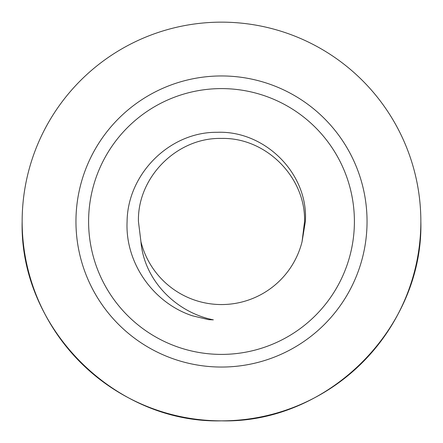 <?xml version="1.0" encoding="UTF-8"?>
<svg xmlns="http://www.w3.org/2000/svg" width="443" height="443" viewBox="0 0 443 443"><rect width="100%" height="100%" fill="white"/><g stroke="black" fill="none" stroke-linecap="round" stroke-linejoin="round"><path stroke-width="0.66" d="M88.6 221.5A132.9 132.9 0 0 1 221.5 88.6A132.9 132.9 0 0 1 354.4 221.5A132.9 132.9 0 0 1 221.5 354.4A132.9 132.9 0 0 1 88.6 221.5M305.377 221.5C308.494 173.551 264.897 130.458 217.341 132.302C169.608 131.682 127.578 174.044 127.091 221.5C125.02 262.81 153.206 302.912 192.373 315.781L208.719 319.68L213.349 319.84C176.026 312.42 144.158 280.319 140.946 241.751A83.062 83.062 0 0 0 302.054 241.751L305.377 221.5M221.5 367.048A145.548 145.548 0 0 1 75.952 221.5A145.548 145.548 0 0 1 221.5 75.952A145.548 145.548 0 0 1 367.048 221.5A145.548 145.548 0 0 1 221.5 367.048M221.5 420.85C114.975 423.597 19.403 328.025 22.15 221.5A199.35 199.35 0 0 0 221.5 420.85A199.35 199.35 0 0 0 420.85 221.5C423.597 328.025 328.025 423.597 221.5 420.85M140.946 241.751L138.438 221.5C137.275 177.145 177.145 137.275 221.5 138.438C265.855 137.275 305.725 177.145 304.562 221.5L302.054 241.751L304.562 221.5M420.85 221.5A199.35 199.35 0 0 0 221.5 22.15A199.35 199.35 0 0 0 22.15 221.5"/></g></svg>
